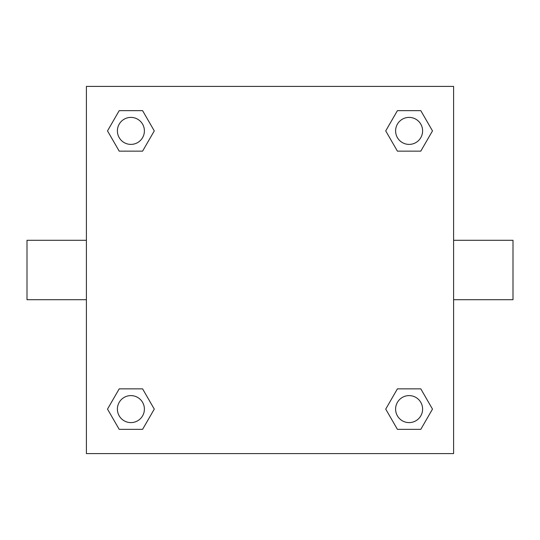 <?xml version="1.0" encoding="UTF-8"?>
<svg xmlns="http://www.w3.org/2000/svg" width="540" height="540" viewBox="0 0 540 540"><rect width="100%" height="100%" fill="white"/><g stroke="black" fill="none" stroke-linecap="round" stroke-linejoin="round"><path stroke-width="0.81" d="M453.6 240.3L513 240.3L513 299.7L453.6 299.7M86.4 299.7L27 299.7L27 240.3L86.4 240.3M86.4 86.4L453.6 86.4L453.6 453.6L86.4 453.6L86.4 86.4M119.205 388.854L142.587 388.854L154.278 409.104L142.587 429.354L119.205 429.354L107.514 409.104L119.205 388.854L142.587 388.854L119.205 388.854M397.413 110.646L420.795 110.646L432.486 130.896L420.795 151.146L397.413 151.146L385.722 130.896L397.413 110.646L420.795 110.646L397.413 110.646M119.205 110.646L142.587 110.646L154.278 130.896L142.587 151.146L119.205 151.146L107.514 130.896L119.205 110.646L142.587 110.646L119.205 110.646M397.413 388.854L420.795 388.854L432.486 409.104L420.795 429.354L397.413 429.354L385.722 409.104L397.413 388.854L420.795 388.854L397.413 388.854M420.795 429.354L397.413 429.354L420.795 429.354M422.604 409.104A13.5 13.5 0 0 0 402.354 397.413A13.5 13.5 0 0 0 402.354 420.795A13.5 13.5 0 0 0 422.604 409.104M142.587 429.354L119.205 429.354L142.587 429.354M144.396 409.104A13.5 13.5 0 0 0 124.146 397.413A13.5 13.5 0 0 0 124.146 420.795A13.5 13.5 0 0 0 144.396 409.104M420.795 151.146L397.413 151.146L420.795 151.146M422.604 130.896A13.5 13.5 0 0 0 402.354 119.205A13.5 13.5 0 0 0 402.354 142.587A13.5 13.5 0 0 0 422.604 130.896M142.587 151.146L119.205 151.146L142.587 151.146M144.396 130.896A13.5 13.5 0 0 0 124.146 119.205A13.5 13.5 0 0 0 124.146 142.587A13.5 13.5 0 0 0 144.396 130.896"/></g></svg>
